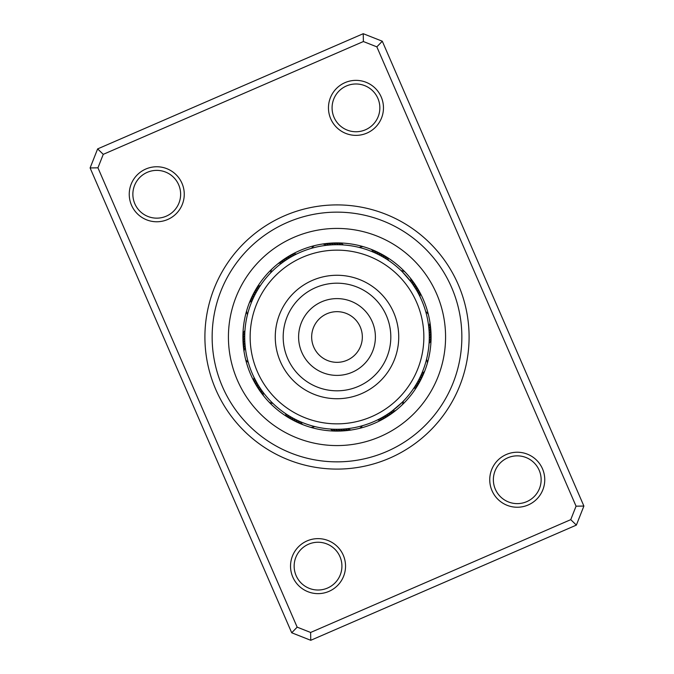 <?xml version="1.0" encoding="UTF-8"?>
<svg xmlns="http://www.w3.org/2000/svg" width="674" height="674" viewBox="0 0 674 674"><rect width="100%" height="100%" fill="white"/><g stroke="black" fill="none" stroke-linecap="round" stroke-linejoin="round"><path stroke-width="1.01" d="M307.091 540.902A27.508 27.508 0 0 1 343.268 555.191A27.508 27.508 0 0 1 328.979 591.368A27.508 27.508 0 0 1 292.802 577.079A27.508 27.508 0 0 1 307.091 540.902M327.539 588.048A23.885 23.885 0 0 0 339.949 556.631A23.885 23.885 0 0 0 308.532 544.221A23.885 23.885 0 0 0 296.122 575.638A23.885 23.885 0 0 0 327.539 588.048M145.803 169.031A27.508 27.508 0 0 1 181.988 183.32A27.508 27.508 0 0 1 167.691 219.497A27.508 27.508 0 0 1 131.514 205.208A27.508 27.508 0 0 1 145.803 169.031M166.259 216.177A23.885 23.885 0 0 0 178.661 184.76A23.885 23.885 0 0 0 147.244 172.35A23.885 23.885 0 0 0 134.834 203.767A23.885 23.885 0 0 0 166.259 216.177M345.021 82.632A27.508 27.508 0 0 1 381.198 96.921A27.508 27.508 0 0 1 366.909 133.098A27.508 27.508 0 0 1 330.732 118.809A27.508 27.508 0 0 1 345.021 82.632M365.468 129.779A23.885 23.885 0 0 0 377.878 98.362A23.885 23.885 0 0 0 346.461 85.952A23.885 23.885 0 0 0 334.051 117.369A23.885 23.885 0 0 0 365.468 129.779M506.309 454.503A27.508 27.508 0 0 1 542.486 468.792A27.508 27.508 0 0 1 528.197 504.969A27.508 27.508 0 0 1 492.012 490.68A27.508 27.508 0 0 1 506.309 454.503M526.756 501.65A23.885 23.885 0 0 0 539.166 470.233A23.885 23.885 0 0 0 507.741 457.823A23.885 23.885 0 0 0 495.339 489.24A23.885 23.885 0 0 0 526.756 501.65M284.436 215.815A132.096 132.096 0 0 1 458.185 284.436A132.096 132.096 0 0 1 389.564 458.185A132.096 132.096 0 0 1 215.815 389.564A132.096 132.096 0 0 1 284.436 215.815M386.682 451.546A124.858 124.858 0 0 0 451.546 287.318A124.858 124.858 0 0 0 287.318 222.454A124.858 124.858 0 0 0 222.454 386.682A124.858 124.858 0 0 0 386.682 451.546A124.858 124.858 0 0 1 222.454 386.682A124.858 124.858 0 0 1 287.318 222.454A124.858 124.858 0 0 1 451.546 287.318A124.858 124.858 0 0 1 386.682 451.546M291.707 632.776L90.105 167.944L97.629 148.903L363.244 33.7L382.293 41.224L583.895 506.056L576.371 525.097L310.756 640.3L291.707 632.776L297.158 627.149L310.621 632.465L570.743 519.654L576.059 506.182L376.842 46.851L363.379 41.535L103.257 154.346L97.941 167.818L297.158 627.149M363.379 41.535L363.244 33.7M382.293 41.224L376.842 46.851M583.895 506.056L576.059 506.182M103.257 154.346L97.629 148.903M576.371 525.097L570.743 519.654M97.941 167.818L90.105 167.944M310.756 640.3L310.621 632.465M292.558 256.12L294.37 255.151A11.584 11.584 -32.5 0 0 290.477 255.21A94.099 94.099 0 0 1 299.559 250.677A94.099 94.099 0 0 0 250.677 374.441A94.099 94.099 0 0 0 374.441 423.323A94.099 94.099 0 0 1 359.596 428.344A11.584 11.584 -11.5 0 0 362.46 425.707L360.236 426.313M335.054 429.262L332.998 429.203A11.584 11.584 177.5 0 0 336.393 431.09A94.099 94.099 0 0 1 310.899 427.4A11.584 11.584 18.5 0 0 314.691 426.549L312.466 425.968M288.337 415.411L287.436 414.847A11.584 11.584 -152.5 0 0 289.432 418.183A94.099 94.099 0 0 1 269.196 402.243A11.584 11.584 48.5 0 0 272.911 403.397L271.698 402.209M255.842 380.928L255.151 379.631A11.584 11.584 -122.5 0 0 255.21 383.523A94.099 94.099 0 0 1 245.656 359.596A11.584 11.584 78.5 0 0 248.293 362.46L247.687 360.236M244.78 333.605L244.797 332.998A11.584 11.584 -92.5 0 0 242.91 336.393A94.099 94.099 0 0 1 246.6 310.899A11.584 11.584 108.5 0 0 247.451 314.691L248.032 312.466M258.833 287.95L259.153 287.436A11.584 11.584 -62.5 0 0 255.817 289.432A94.099 94.099 0 0 1 271.757 269.196A11.584 11.584 138.5 0 0 270.603 272.911L271.791 271.698M374.441 423.323A94.099 94.099 0 0 0 423.323 299.559A94.099 94.099 0 0 0 299.559 250.677A94.099 94.099 0 0 1 423.323 299.559A94.099 94.099 0 0 1 374.441 423.323M301.27 422.093L300.284 421.671A11.584 11.584 -161.5 0 0 302.786 424.654M299.045 421.124L298.077 420.677A11.584 11.584 20 0 0 300.486 423.727M296.434 419.894L295.886 419.624A11.584 11.584 21.5 0 0 298.22 422.733M294.673 419.009L293.729 418.512A11.584 11.584 -157 0 0 295.979 421.688M292.128 417.644L291.598 417.349A11.584 11.584 24.5 0 0 293.763 420.576M290.418 416.667L289.5 416.119A11.584 11.584 26 0 0 291.581 419.413M286.29 414.106L285.405 413.516A11.584 11.584 0 0 0 287.309 416.903M348.601 428.554L347.54 428.681A11.584 11.584 168.5 0 0 351.196 430.02M347.169 428.723L345.122 428.925A11.584 11.584 -10 0 0 348.744 430.357M344.751 428.959L342.704 429.111A11.584 11.584 -8.5 0 0 346.284 430.635M341.347 429.186L340.277 429.228A11.584 11.584 173 0 0 343.816 430.846M339.907 429.237L337.851 429.279A11.584 11.584 -5.5 0 0 341.347 430.998M336.495 429.287L335.425 429.271A11.584 11.584 -4 0 0 338.87 431.074M331.642 429.127L330.572 429.06A11.584 11.584 0 0 0 333.925 431.048M402.049 402.462L391.973 411.132A11.584 11.584 138.5 0 0 395.807 410.458M403.397 401.089A11.584 11.584 -41.5 0 1 402.243 404.804M391.661 411.359L390.002 412.547A11.584 11.584 -40 0 0 393.852 411.983M387.061 414.527L387.997 413.92A11.584 11.584 -38.5 0 0 391.855 413.448M396.683 407.391L394.93 408.84M394.223 409.404L392.647 410.626M392.074 411.056L390.086 412.488M389.85 412.657L385.958 415.235A11.584 11.584 143 0 0 389.825 414.864M385.629 415.437L383.877 416.49A11.584 11.584 -35.5 0 0 387.761 416.229M383.548 416.684L381.77 417.695A11.584 11.584 -34 0 0 385.663 417.535M391.653 411.359L389.083 413.187M388.334 413.693L386.665 414.78M386.059 415.167L381.863 417.644M383.717 416.583L379.631 418.849A11.584 11.584 147.5 0 0 383.523 418.79M386.303 415.016L384.601 416.06M381.61 417.787L377.465 419.944A11.584 11.584 0 0 0 381.358 419.986M422.093 372.73L421.671 373.716A11.584 11.584 108.5 0 0 424.654 371.214M426.549 359.309A11.584 11.584 -71.5 0 1 427.4 363.101M421.52 374.053L420.677 375.923A11.584 11.584 -70 0 0 423.727 373.514M420.517 376.269L419.624 378.114A11.584 11.584 -68.5 0 0 422.733 375.78M419.009 379.327L418.512 380.271A11.584 11.584 113 0 0 421.688 378.021M418.335 380.608L417.349 382.402A11.584 11.584 -65.5 0 0 420.576 380.237M416.667 383.582L416.119 384.5A11.584 11.584 -64 0 0 419.413 382.419M415.411 385.663L414.847 386.564A11.584 11.584 117.5 0 0 418.183 384.568M414.106 387.71L413.516 388.595A11.584 11.584 0 0 0 416.903 386.691M428.554 325.399L428.681 326.46A11.584 11.584 78.5 0 0 430.02 322.804M425.707 311.54A11.584 11.584 -101.5 0 1 428.344 314.404M428.723 326.831L428.925 328.878A11.584 11.584 -100 0 0 430.357 325.256M428.959 329.249L429.111 331.296A11.584 11.584 -98.5 0 0 430.635 327.716M429.186 332.653L429.228 333.723A11.584 11.584 83 0 0 430.846 330.184M429.271 335.079L429.279 336.149A11.584 11.584 -95.5 0 0 430.998 332.653M429.287 336.52L429.271 338.575A11.584 11.584 -94 0 0 431.074 335.13M429.237 339.932L429.203 341.002A11.584 11.584 87.5 0 0 431.09 337.607M429.127 342.358L429.06 343.428A11.584 11.584 0 0 0 431.048 340.075M402.462 271.951L411.132 282.027A11.584 11.584 48.5 0 0 410.458 278.193M401.089 270.603A11.584 11.584 -131.5 0 1 404.804 271.757M411.359 282.339L412.547 283.998A11.584 11.584 -130 0 0 411.983 280.148M412.766 284.31L413.92 286.003A11.584 11.584 -128.5 0 0 413.448 282.145M407.391 277.317L408.84 279.07M409.404 279.777L410.626 281.353M411.056 281.926L412.488 283.914M412.657 284.15L415.235 288.042A11.584 11.584 53 0 0 414.864 284.175M412.732 284.26L416.321 289.828A92.287 92.287 0 0 1 384.163 416.321A92.287 92.287 0 0 1 257.679 384.163A92.287 92.287 0 0 1 289.837 257.679A92.287 92.287 0 0 1 416.321 289.837L416.49 290.123A11.584 11.584 -125.5 0 0 416.229 286.239M407.711 277.696L408.933 279.188M417.695 292.23A11.584 11.584 -124 0 0 417.535 288.337M418.158 293.072L418.849 294.37A11.584 11.584 57.5 0 0 418.79 290.477M419.076 294.816L419.944 296.535A11.584 11.584 0 0 0 419.986 292.642M412.808 284.377L414.83 287.41M371.821 251.537L373.716 252.329A11.584 11.584 18.5 0 0 371.214 249.346M359.309 247.451A11.584 11.584 -161.5 0 1 363.101 246.6M374.053 252.48L375.923 253.323A11.584 11.584 -160 0 0 373.514 250.273M376.269 253.483L378.114 254.376A11.584 11.584 -158.5 0 0 375.78 251.267M379.327 254.991L380.271 255.488A11.584 11.584 23 0 0 378.021 252.312M380.608 255.665L382.402 256.651A11.584 11.584 -155.5 0 0 380.237 253.424M383.582 257.333L384.5 257.881A11.584 11.584 -154 0 0 382.419 254.587M384.82 258.066L386.564 259.153A11.584 11.584 27.5 0 0 384.568 255.817M387.71 259.894L388.595 260.484A11.584 11.584 0 0 0 386.691 257.097M325.399 245.446L326.46 245.319A11.584 11.584 -11.5 0 0 322.804 243.98M311.54 248.293A11.584 11.584 168.5 0 1 314.404 245.656M326.831 245.277L328.878 245.075A11.584 11.584 170 0 0 325.256 243.643M330.226 244.965L331.296 244.889A11.584 11.584 171.5 0 0 327.716 243.365M332.653 244.814L333.723 244.772A11.584 11.584 -7 0 0 330.184 243.154M334.093 244.763L336.149 244.721A11.584 11.584 174.5 0 0 332.653 243.002M336.52 244.713L338.575 244.729A11.584 11.584 176 0 0 335.13 242.926M340.395 244.78L341.002 244.797A11.584 11.584 -2.5 0 0 337.607 242.91M342.358 244.873L343.428 244.94A11.584 11.584 0 0 0 340.075 242.952M280.401 264.107L282.027 262.868A11.584 11.584 -41.5 0 0 278.193 263.542M272.743 270.754L273.526 270.004M282.339 262.641L283.998 261.453A11.584 11.584 140 0 0 280.148 262.017M274.512 269.086L275.312 268.362M284.849 260.863L286.003 260.08A11.584 11.584 141.5 0 0 282.145 260.552M276.315 267.468L277.14 266.761M286.324 259.869L288.042 258.765A11.584 11.584 -37 0 0 284.175 259.136M278.168 265.893L279.011 265.211M288.371 258.563L290.123 257.51A11.584 11.584 144.5 0 0 286.239 257.771M290.452 257.316L292.23 256.305A11.584 11.584 146 0 0 288.337 256.465M282.347 262.641L282.861 262.262M294.707 254.974L296.535 254.056A11.584 11.584 0 0 0 292.642 254.014M252.093 300.848L252.329 300.284A11.584 11.584 -71.5 0 0 249.346 302.786M252.876 299.045L253.323 298.077A11.584 11.584 110 0 0 250.273 300.486M254.106 296.434L254.376 295.886A11.584 11.584 111.5 0 0 251.267 298.22M255.202 294.26L255.488 293.729A11.584 11.584 -67 0 0 252.312 295.979M256.356 292.128L256.651 291.598A11.584 11.584 114.5 0 0 253.424 293.763M257.569 290.022L257.881 289.5A11.584 11.584 116 0 0 254.587 291.581M260.147 285.911L260.484 285.405A11.584 11.584 0 0 0 257.097 287.309M245.387 348.146L245.319 347.54A11.584 11.584 -101.5 0 0 243.98 351.196M245.125 345.728L245.075 345.122A11.584 11.584 80 0 0 243.643 348.744M244.932 343.31L244.889 342.704A11.584 11.584 81.5 0 0 243.365 346.284M244.797 340.884L244.772 340.277A11.584 11.584 -97 0 0 243.154 343.816M244.721 338.458L244.721 337.851A11.584 11.584 84.5 0 0 243.002 341.347M244.721 336.031L244.729 335.425A11.584 11.584 86 0 0 242.926 338.87M244.898 331.178L244.94 330.572A11.584 11.584 0 0 0 242.952 333.925M264.107 393.599L262.868 391.973A11.584 11.584 -131.5 0 0 263.542 395.807M270.754 401.257L270.004 400.474M262.641 391.661L261.453 390.002A11.584 11.584 50 0 0 262.017 393.852M269.086 399.488L268.362 398.688M260.518 388.645L260.08 387.997A11.584 11.584 51.5 0 0 260.552 391.855M259.869 387.676L258.765 385.958A11.584 11.584 -127 0 0 259.136 389.825M254.014 381.358A11.584 11.584 0 0 1 254.056 377.465L257.51 383.877A11.584 11.584 54.5 0 0 257.771 387.761M256.642 382.377L256.305 381.77A11.584 11.584 56 0 0 256.465 385.663M300.284 421.671L302.179 422.463M314.109 426.406L314.691 426.549M298.077 420.677L299.947 421.52M295.886 419.624L297.731 420.517M293.729 418.512L295.549 419.455M291.598 417.349L293.392 418.335M289.5 416.119L291.269 417.164M287.436 414.847L289.18 415.934M285.405 413.516L287.116 414.645M347.54 428.681L349.579 428.428M340.277 429.228L342.333 429.136M335.425 429.271L337.48 429.287M330.572 429.06L332.627 429.186M391.973 411.132L393.599 409.893M385.958 415.235L387.676 414.131M392.9 410.432L393.565 409.918M379.631 418.849L381.442 417.88M390.954 411.873L391.628 411.384M377.465 419.944L379.293 419.026M388.965 413.272L389.648 412.791M421.671 373.716L422.463 371.821M418.512 380.271L419.455 378.451M416.119 384.5L417.164 382.731M414.847 386.564L415.934 384.82M413.516 388.595L414.645 386.884M428.681 326.46L428.428 324.421M429.228 333.723L429.136 331.667M429.279 336.149L429.237 334.093M429.203 341.002L429.262 338.946M429.06 343.428L429.186 341.373M272.473 402.976L272.911 403.397M419.944 296.535L418.908 294.479M254.056 377.465L254.974 379.293M416.321 289.828L413.735 285.725M244.94 330.572L244.814 332.627M244.797 332.998L244.738 335.054M244.729 335.425L244.713 337.48M244.721 337.851L244.763 339.907M244.772 340.277L244.864 342.333M244.889 342.704L245.041 344.751M245.075 345.122L245.277 347.169M245.319 347.54L245.572 349.579M248.133 361.879L248.293 362.46M260.484 285.405L259.355 287.116M259.153 287.436L258.066 289.18M257.881 289.5L256.836 291.269M256.651 291.598L255.665 293.392M255.488 293.729L254.545 295.549M254.376 295.886L253.483 297.731M253.323 298.077L252.48 299.947M252.329 300.284L251.537 302.179M247.594 314.109L247.451 314.691M271.024 272.473L270.603 272.911M343.428 244.94L341.373 244.814M341.002 244.797L338.946 244.738M333.723 244.772L331.667 244.864M331.296 244.889L329.249 245.041M326.46 245.319L324.421 245.572M388.595 260.484L386.884 259.355M384.5 257.881L382.731 256.836M380.271 255.488L378.451 254.545M415.235 288.042L414.131 286.324M411.132 282.027L409.893 280.401M352.199 316.729A25.334 25.334 0 0 0 316.729 321.801A25.334 25.334 0 0 0 321.801 357.271A25.334 25.334 0 0 0 357.271 352.199A25.334 25.334 0 0 0 352.199 316.729M389.109 267.511A86.862 86.862 0 0 0 267.511 284.891A86.862 86.862 0 0 0 284.891 406.489A86.862 86.862 0 0 0 406.489 389.109A86.862 86.862 0 0 0 389.109 267.511M299.964 386.387A61.73 61.73 0 0 0 386.387 374.036A61.73 61.73 0 0 0 374.036 287.613A61.73 61.73 0 0 0 287.613 299.964A61.73 61.73 0 0 0 299.964 386.387M380.203 436.609A108.573 108.573 0 0 1 237.391 380.203A108.573 108.573 0 0 1 293.797 237.391A108.573 108.573 0 0 1 436.609 293.797A108.573 108.573 0 0 1 380.203 436.609M304.715 380.052A53.81 53.81 0 0 0 380.052 369.285A53.81 53.81 0 0 0 369.285 293.948A53.81 53.81 0 0 0 293.948 304.715A53.81 53.81 0 0 0 304.715 380.052M313.966 367.718A38.393 38.393 0 0 0 367.718 360.034A38.393 38.393 0 0 0 360.034 306.282A38.393 38.393 0 0 0 306.282 313.966A38.393 38.393 0 0 0 313.966 367.718"/></g></svg>
